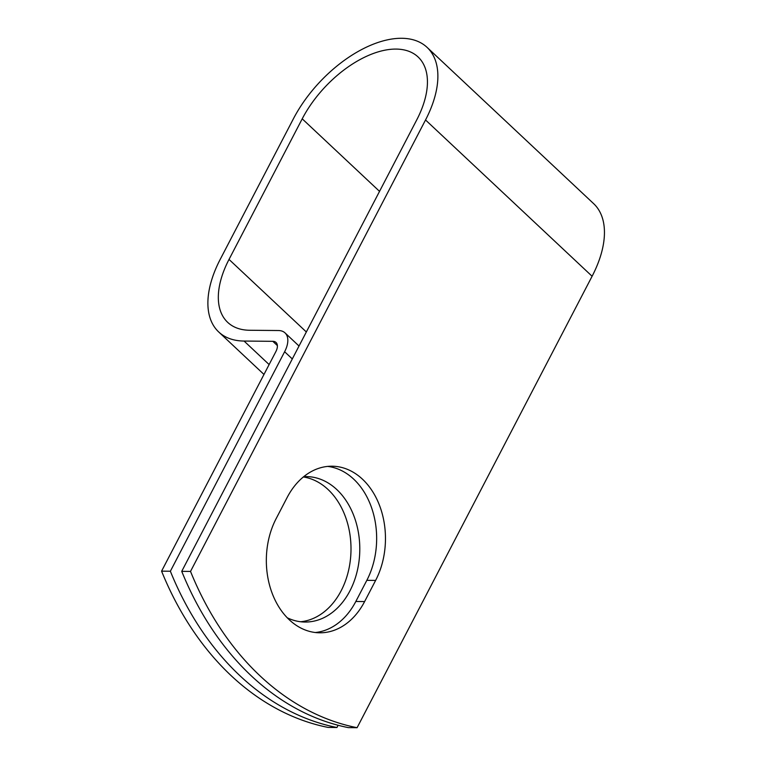 <?xml version="1.0" encoding="UTF-8"?>
<svg xmlns="http://www.w3.org/2000/svg" width="766" height="766" viewBox="0 0 766 766"><rect width="100%" height="100%" fill="white"/><g stroke="black" fill="none" stroke-linecap="round" stroke-linejoin="round"><path stroke-width="1.15" d="M289.299 619.799A72.722 54.06 90.5 0 0 319.709 632.802A72.722 54.06 90.5 0 0 364.616 601.569L375.627 580.417A72.722 54.06 90.5 0 0 379.534 505.455A72.722 54.06 90.5 0 0 332.08 466.207A72.722 54.06 90.5 0 0 287.173 497.44L276.172 518.582A72.722 54.06 90.5 0 0 289.299 619.799M315.314 632.515A72.722 54.06 90.5 0 0 355.817 601.482L366.828 580.341A72.722 54.06 90.5 0 0 327.676 466.408M303.355 476.969A72.722 54.06 -89.5 0 1 328.04 489.503A72.722 54.06 -89.5 0 1 349.018 568.372A72.722 54.06 -89.5 0 1 300.665 621.753M303.738 476.653A72.722 54.06 -89.5 0 1 306.419 476.596A72.722 54.06 -89.5 0 1 336.829 489.589A72.722 54.06 -89.5 0 1 357.176 571.292A72.722 54.06 -89.5 0 1 305.06 622.04A72.722 54.06 -89.5 0 1 287.269 617.798M336.935 727.509L328.145 727.432A308.162 229.063 -89.5 0 1 161.578 571.149L275.837 351.661A12.495 6.894 -46.8 0 0 276.028 342.469A12.495 6.894 -46.8 0 0 272.82 341.32L244.067 341.052A98.747 54.51 133.2 0 1 218.722 331.975A98.747 54.51 133.2 0 1 220.235 259.339L293.426 118.74A98.747 54.51 133.2 0 1 427.045 47.339L593.612 203.622A98.747 54.51 133.2 0 1 592.099 276.258L357.09 727.7L348.3 727.614A308.162 229.063 -89.5 0 1 181.734 571.34L416.742 119.889A85.601 47.253 133.2 0 0 418.045 56.933A85.601 47.253 133.2 0 0 302.216 118.826L229.024 259.425A85.601 47.253 133.2 0 0 227.713 322.381A85.601 47.253 133.2 0 0 249.687 330.261L278.441 330.529A25.642 14.152 -46.8 0 1 285.019 332.884A25.642 14.152 -46.8 0 1 284.626 351.747L170.368 571.235A308.162 229.063 90.5 0 0 336.935 727.509L338.103 725.268M427.045 47.339A98.747 54.51 133.2 0 1 425.532 119.975L190.523 571.417L181.734 571.34M357.09 727.7A308.162 229.063 -89.5 0 1 190.523 571.417M170.368 571.235L161.578 571.149M355.817 601.482L364.616 601.569M292.296 358.938L284.626 351.747M592.099 276.258L425.532 119.975M379.534 191.366L302.216 118.826M306.343 331.965L229.024 259.425M277.378 345.6L272.82 341.32M269.115 364.559L244.067 341.052M366.828 580.341L375.627 580.417M299.018 346.021L285.019 332.884M263.973 374.44L218.722 331.975"/></g></svg>
